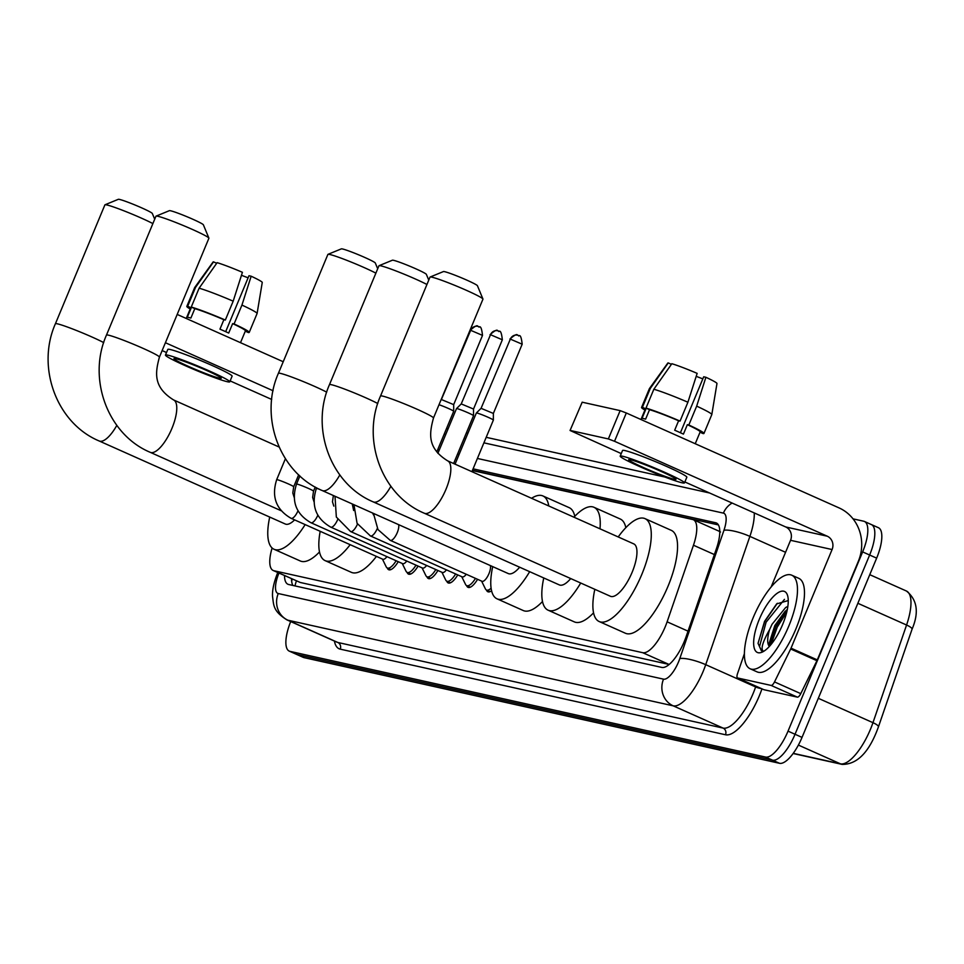 <?xml version="1.0" encoding="UTF-8"?>
<svg xmlns="http://www.w3.org/2000/svg" width="964" height="964" viewBox="0 0 964 964"><rect width="100%" height="100%" fill="white"/><g stroke="black" fill="none" stroke-linecap="round" stroke-linejoin="round"><path stroke-width="1.45" d="M720.542 532.008L718.951 531.236M272.101 548.01A30.728 10.809 -66 0 0 273.186 570.483L300.238 582.473L669.028 664.425L642.699 652.688A30.728 10.809 -66 0 0 667.112 621.816L693.465 545.226A30.728 10.809 -66 0 0 693.369 519.741A30.728 10.809 -66 0 0 692.622 519.5L472.372 470.54M273.186 570.483A30.728 10.809 -66 0 0 273.921 570.736L642.699 652.688M398.24 561.675A16.388 5.76 114 0 1 388.661 569.7A16.388 5.76 114 0 1 387.251 567.941M418.075 566.085A16.388 5.76 114 0 1 408.495 574.11A16.388 5.76 114 0 1 407.085 572.351M437.909 570.495A16.388 5.76 114 0 1 428.341 578.521A16.388 5.76 114 0 1 426.919 576.761M457.743 574.906A16.388 5.76 114 0 1 448.176 582.931A16.388 5.76 114 0 1 446.754 581.172M477.578 579.316A16.388 5.76 114 0 1 468.01 587.329A16.388 5.76 114 0 1 466.588 585.582M491.568 590.775A16.388 5.76 114 0 1 487.844 591.739A16.388 5.76 114 0 1 486.434 589.992M284.513 575.544A30.728 10.809 -66 0 0 287.935 584.256A30.728 10.809 -66 0 0 288.67 584.509L661.762 667.413A30.728 10.809 -66 0 0 686.163 636.553L716.481 548.48A30.728 10.809 -66 0 0 716.373 522.982A30.728 10.809 -66 0 0 715.637 522.741L473.083 468.829M292.899 585.449A30.728 10.809 114 0 1 291.514 578.665M853.032 518.849L863.672 521.211A30.728 10.809 114 0 1 864.419 521.452A30.728 10.809 114 0 1 862.635 551.902L788.034 731.134A30.728 10.809 114 0 1 765.512 757.053L290.019 651.375A30.728 10.809 114 0 1 289.272 651.134A30.728 10.809 114 0 1 290.694 621.563M446.525 428.51L448.079 428.847M466.359 432.908L467.914 433.258M486.193 437.319L664.895 477.035M870.685 524.332A30.728 10.809 114 0 1 871.42 524.585L878.421 527.706A30.728 10.809 114 0 1 876.65 558.144L802.036 737.388A30.728 10.809 114 0 1 779.514 763.295L304.022 657.629L297.02 654.508A30.728 10.809 114 0 1 296.273 654.267A30.728 10.809 114 0 0 297.02 654.508L772.513 760.174L297.02 654.508L290.019 651.375M802.036 737.388L795.035 734.267A30.728 10.809 114 0 1 772.513 760.174A30.728 10.809 114 0 0 795.035 734.267L869.636 555.023L795.035 734.267L788.034 731.134M871.42 524.585A30.728 10.809 114 0 1 869.636 555.023A30.728 10.809 114 0 0 871.42 524.585L864.419 521.452M472.481 470.263L718.421 524.922M304.022 657.629A30.728 10.809 114 0 1 303.286 657.388L289.272 651.134M283.223 361.741L177.195 314.433M162.145 350.571L166.519 352.523M230.143 380.913L271.715 399.458M165.41 342.726L273.065 390.757M175.725 358.692A25.606 1.711 -157.4 0 0 173.978 358.62A25.606 1.711 -157.4 0 0 192.728 368.248A25.606 1.711 -157.4 0 0 219.491 378.225A25.606 1.711 -157.4 0 0 221.25 378.298A25.606 1.711 -157.4 0 0 202.488 368.658A25.606 1.711 -157.4 0 0 175.725 358.692M241.482 275.27A20.485 1.374 -157.4 0 0 248.11 277.801M233.18 301.178A33.8 2.265 -157.4 0 0 199.114 288.188L217.117 262.666A26.631 1.783 -157.4 0 1 242.422 272.306L233.18 301.178L225.335 320.048L223.877 319.723A29.703 1.988 -157.4 0 0 194.812 308.637L190.884 318.072A29.703 1.988 -157.4 0 0 188.715 317.505A29.703 1.988 -157.4 0 0 187.305 317.277L191.233 307.841A29.703 1.988 -157.4 0 0 190.607 307.986L186.245 318.469M240.506 342.678L245.446 330.821A29.703 1.988 -157.4 0 0 232.637 323.627L234.083 323.952L241.94 305.082L251.17 276.222L248.977 275.728L225.684 331.676M223.877 319.723L219.949 329.158A29.703 1.988 -157.4 0 1 228.709 333.062L232.637 323.627M229.757 381.84L232.107 376.177A34.825 2.326 -157.4 0 0 206.609 363.079A34.825 2.326 -157.4 0 0 170.206 349.51A34.825 2.326 -157.4 0 0 167.82 349.414L165.459 355.077A34.825 2.326 -157.4 0 0 190.968 368.176A34.825 2.326 -157.4 0 0 227.371 381.732A34.825 2.326 -157.4 0 0 229.757 381.84A34.825 2.326 -157.4 0 0 204.248 368.742A34.825 2.326 -157.4 0 0 167.844 355.174A34.825 2.326 -157.4 0 0 165.459 355.077M251.17 276.222A26.631 1.783 -157.4 0 1 262.256 282.44L257.099 313.493A33.8 2.265 -157.4 0 1 257.087 313.517L249.23 332.387A33.8 2.265 -157.4 0 1 248.375 332.544L245.302 331.17M249.23 332.387A33.8 2.265 -157.4 0 0 234.083 323.952M225.335 320.048A33.8 2.265 -157.4 0 0 191.258 307.058L199.114 288.188M194.812 308.637L191.258 307.058M257.099 313.493A33.8 2.265 -157.4 0 0 241.94 305.082M216.683 263.28L213.538 261.871L195.535 287.393L187.679 306.263L191.233 307.841M187.679 306.263A33.8 2.265 -157.4 0 0 186.823 306.419A33.8 2.265 -157.4 0 0 190.197 308.986M195.535 287.393A33.8 2.265 -157.4 0 0 194.704 287.513A33.8 2.265 -157.4 0 0 194.68 287.549L186.823 306.419M213.538 261.871A26.631 1.783 -157.4 0 0 213.092 261.979L194.704 287.513M152.89 223.588A28.679 1.916 -157.4 0 0 128.272 212.55A28.679 1.916 -157.4 0 0 106.859 204.958A28.679 1.916 -157.4 0 0 105.004 204.778L118.343 199.307A18.437 1.229 22.6 0 1 119.536 199.428A18.437 1.229 22.6 0 1 138.25 206.368A18.437 1.229 22.6 0 1 152.312 213.454L154.71 219.226M116.825 425.377A28.679 10.086 -66 0 1 99.858 441.199A28.679 10.086 -66 0 1 99.172 440.982L285.296 524.018A28.679 10.086 -66 0 0 294.61 519.885M305.154 524.597A56.322 19.822 114 0 1 274.029 549.263A56.322 19.822 114 0 1 269.715 517.066M319.494 551.962A56.322 19.822 114 0 1 300.298 560.988L274.029 549.263M105.004 204.778A28.679 1.916 -157.4 0 0 104.895 204.874L55.418 323.735A28.679 1.916 22.6 0 1 57.382 323.82A28.679 1.916 22.6 0 1 79.06 331.52A28.679 1.916 22.6 0 1 103.714 342.606M156.06 216.129L169.411 210.658A18.437 1.229 22.6 0 1 170.592 210.779A18.437 1.229 22.6 0 1 189.305 217.707A18.437 1.229 22.6 0 1 203.368 224.793L208.887 238.108A28.679 1.916 -157.4 0 0 187.028 227.094A28.679 1.916 -157.4 0 0 157.915 216.298A28.679 1.916 -157.4 0 0 156.06 216.129A28.679 1.916 -157.4 0 0 155.951 216.213L106.474 335.074A28.679 1.916 22.6 0 1 108.438 335.159A28.679 1.916 22.6 0 1 138.418 346.329A28.679 1.916 22.6 0 1 159.422 357.114L208.899 238.253A28.679 1.916 -157.4 0 0 208.887 238.108M350.173 544.684A56.322 19.822 114 0 1 325.085 560.614A56.322 19.822 114 0 1 320.193 531.297M376.442 556.397A56.322 19.822 114 0 1 351.354 572.339L325.085 560.614M375.876 273.149A28.679 1.916 -157.4 0 0 351.27 262.1A28.679 1.916 -157.4 0 0 329.857 254.508A28.679 1.916 -157.4 0 0 328.001 254.327L341.34 248.869A18.437 1.229 22.6 0 1 342.533 248.977A18.437 1.229 22.6 0 1 361.247 255.918A18.437 1.229 22.6 0 1 375.309 263.003L377.695 268.775M339.822 474.939A28.679 10.086 -66 0 1 322.856 490.76A28.679 10.086 -66 0 1 322.169 490.531L508.293 573.58A28.679 10.086 -66 0 0 519.656 567.206M529.67 571.676A56.322 19.822 114 0 1 497.026 598.825A56.322 19.822 114 0 1 492.712 566.627M542.491 601.524A56.322 19.822 114 0 1 523.283 610.549L497.026 598.825M531.562 498.292A56.322 19.822 114 0 1 542.925 495.954A56.322 19.822 114 0 1 548.769 505.967M542.925 495.954L569.194 507.667A56.322 19.822 114 0 1 574.785 516.318M328.001 254.327A28.679 1.916 -157.4 0 0 327.893 254.424L278.415 373.285A28.679 1.916 22.6 0 1 280.379 373.369A28.679 1.916 22.6 0 1 302.057 381.069A28.679 1.916 22.6 0 1 326.712 392.167M426.944 284.488A28.679 1.916 -157.4 0 0 402.325 273.451A28.679 1.916 -157.4 0 0 380.913 265.859A28.679 1.916 -157.4 0 0 379.057 265.678L392.396 260.22A18.437 1.229 22.6 0 1 393.589 260.328A18.437 1.229 22.6 0 1 412.303 267.269A18.437 1.229 22.6 0 1 426.365 274.354L428.763 280.126M390.878 486.278A28.679 10.086 -66 0 1 373.912 502.111A28.679 10.086 -66 0 1 373.225 501.883L559.349 584.919A28.679 10.086 -66 0 0 570.712 578.557M580.726 583.027A56.322 19.822 114 0 1 548.082 610.176A56.322 19.822 114 0 1 543.768 577.966M593.547 612.863A56.322 19.822 114 0 1 574.351 621.888L548.082 610.176M573.954 517.198A56.322 19.822 114 0 1 593.981 507.293A56.322 19.822 114 0 1 599.994 528.826M593.981 507.293L620.25 519.018A56.322 19.822 114 0 1 625.841 527.669M379.057 265.678A28.679 1.916 -157.4 0 0 378.948 265.775L329.471 384.636A28.679 1.916 22.6 0 1 331.435 384.72A28.679 1.916 22.6 0 1 353.113 392.42A28.679 1.916 22.6 0 1 377.768 403.518M430.113 277.03L443.464 271.559A18.437 1.229 22.6 0 1 444.645 271.679A18.437 1.229 22.6 0 1 463.359 278.62A18.437 1.229 22.6 0 1 477.421 285.693L482.94 299.021A28.679 1.916 -157.4 0 0 461.081 287.995A28.679 1.916 -157.4 0 0 431.968 277.198A28.679 1.916 -157.4 0 0 430.113 277.03A28.679 1.916 -157.4 0 0 430.004 277.126L380.527 395.987A28.679 1.916 22.6 0 1 382.491 396.071A28.679 1.916 22.6 0 1 412.472 407.23A28.679 1.916 22.6 0 1 433.475 418.027L482.952 299.165A28.679 1.916 -157.4 0 0 482.94 299.021M447.658 460.852A28.679 10.086 -66 0 1 445.995 489.266A28.679 10.086 -66 0 1 424.979 513.451A28.679 10.086 -66 0 1 424.281 513.222L610.405 596.27A28.679 10.086 -66 0 0 632.119 572.315A28.679 10.086 -66 0 0 633.77 543.889L447.658 460.852C427.052 447.995 429.269 433.655 433.475 418.027M618.201 536.948A56.322 19.822 114 0 1 645.036 518.644A56.322 19.822 114 0 1 641.783 574.46A56.322 19.822 114 0 1 599.138 621.515A56.322 19.822 114 0 1 594.824 589.317M645.036 518.644L671.306 530.357A56.322 19.822 114 0 1 668.052 586.172A56.322 19.822 114 0 1 625.407 633.24L599.138 621.515M386.938 556.638A9.218 3.241 114 0 1 382.829 559.253L291.08 518.319A9.218 3.241 114 0 1 290.694 518.029M396.132 560.747A15.364 5.41 114 0 1 387.335 567.989A15.364 5.41 114 0 1 386.19 566.796L382.407 559.06M406.772 561.048A9.218 3.241 114 0 1 402.663 563.663L310.914 522.717A9.218 3.241 114 0 1 310.529 522.44M415.978 565.157A15.364 5.41 114 0 1 407.169 572.399A15.364 5.41 114 0 1 406.025 571.206L402.241 563.47M426.606 565.458A9.218 3.241 114 0 1 422.509 568.061L330.76 527.127A9.218 3.241 114 0 1 330.363 526.85M435.812 569.555A15.364 5.41 114 0 1 427.004 576.797A15.364 5.41 114 0 1 425.871 575.616L422.075 567.88M446.44 569.869A9.218 3.241 114 0 1 442.343 572.471L350.595 531.538A9.218 3.241 114 0 1 350.197 531.26M455.647 573.966A15.364 5.41 114 0 1 446.838 581.208A15.364 5.41 114 0 1 445.705 580.015L441.91 572.279M466.287 574.267A9.218 3.241 114 0 1 462.178 576.882L370.429 535.948A9.218 3.241 114 0 1 370.031 535.659M475.481 578.376A15.364 5.41 114 0 1 466.672 585.618A15.364 5.41 114 0 1 465.54 584.425L461.744 576.689M490.363 565.579A9.218 3.241 114 0 1 488.989 573.592A9.218 3.241 114 0 1 482.012 581.292L390.263 540.358A9.218 3.241 114 0 1 389.878 540.069M491.098 588.209A15.364 5.41 114 0 1 486.507 590.028A15.364 5.41 114 0 1 485.374 588.835L481.59 581.099M439.018 404.723A9.218 0.615 22.6 0 1 448.405 408.459A9.218 0.615 22.6 0 1 453.695 411.267A9.218 0.615 22.6 0 1 453.695 411.279L436.788 451.899M478.915 326.7A6.652 6.218 102.5 0 0 470.673 330.303L441.392 399.518L453.683 404.627L453.695 411.267M437.897 453.333L456.514 408.603A9.218 0.615 22.6 0 1 456.526 408.591A9.218 0.615 22.6 0 1 468.239 412.869A9.218 0.615 22.6 0 1 473.529 415.677A9.218 0.615 22.6 0 1 473.529 415.689L453.622 463.515M498.75 331.11A6.652 6.218 102.5 0 0 490.507 334.701L461.238 403.916L473.529 409.037L473.529 415.677M455.056 464.154L476.349 413.014A9.218 0.615 22.6 0 1 476.361 413.002A9.218 0.615 22.6 0 1 488.073 417.267A9.218 0.615 22.6 0 1 493.363 420.075A9.218 0.615 22.6 0 1 493.363 420.099L471.902 471.673M518.584 335.52A6.652 6.218 102.5 0 0 510.342 339.111L481.072 408.326L493.363 413.436L493.363 420.075M771.128 685.428A5.121 1.808 -66 0 0 774.514 681.922L790.661 648.989A5.121 1.808 -66 0 0 791.034 648.169L817.291 659.894A5.121 1.808 114 0 1 816.93 660.702L800.771 693.634A5.121 1.808 114 0 1 797.385 697.141L771.128 685.428L737.641 677.981L763.91 689.706A5.121 1.808 114 0 1 763.789 689.658A5.121 1.808 114 0 1 763.669 689.597M797.385 697.141L763.91 689.706M817.291 659.894L858.358 561.253A40.97 38.247 102.5 0 0 839.042 507.895L626.311 412.978L614.526 441.283L827.257 536.201A10.242 9.568 -77.5 0 1 832.089 549.54L791.034 648.169M570.061 430.486L582.184 402.193L570.061 430.486L621.25 453.586M614.526 441.283L608.356 438.933L620.141 410.628L582.184 402.193M620.141 410.628L626.311 412.978M608.356 438.933L570.411 430.498M684.874 481.964L785.732 526.971A10.242 9.568 -77.5 0 1 790.552 540.31L771.08 587.088M744.377 653.737L737.508 673.691A5.121 1.808 -66 0 0 737.52 677.945A5.121 1.808 -66 0 0 737.641 677.981M630.444 459.744A25.606 1.711 -157.4 0 0 628.697 459.671A25.606 1.711 -157.4 0 0 647.447 469.299A25.606 1.711 -157.4 0 0 674.222 479.277A25.606 1.711 -157.4 0 0 675.969 479.349A25.606 1.711 -157.4 0 0 657.219 469.721A25.606 1.711 -157.4 0 0 630.444 459.744M696.201 376.322A20.485 1.374 -157.4 0 0 702.84 378.852M687.91 402.229A33.8 2.265 -157.4 0 0 653.845 389.251L671.848 363.717A26.631 1.783 -157.4 0 1 697.153 373.369L687.91 402.229L680.054 421.099L678.608 420.774A29.703 1.988 -157.4 0 0 649.543 409.7L645.615 419.135A29.703 1.988 -157.4 0 0 643.446 418.569A29.703 1.988 -157.4 0 0 642.036 418.34L645.952 408.905A29.703 1.988 -157.4 0 0 645.338 409.049L640.976 419.521M695.237 443.729L700.177 431.872A29.703 1.988 -157.4 0 0 687.356 424.678L688.814 425.004L696.671 406.133L705.901 377.273L703.696 376.779L680.415 432.74M678.608 420.774L674.679 430.209A29.703 1.988 -157.4 0 1 683.428 434.113L687.356 424.678M684.476 482.892L686.838 477.228A34.825 2.326 -157.4 0 0 661.34 464.13A34.825 2.326 -157.4 0 0 624.925 450.574A34.825 2.326 -157.4 0 0 622.551 450.465L620.189 456.129A34.825 2.326 -157.4 0 0 645.699 469.227A34.825 2.326 -157.4 0 0 682.102 482.795A34.825 2.326 -157.4 0 0 684.476 482.892A34.825 2.326 -157.4 0 0 658.978 469.793A34.825 2.326 -157.4 0 0 622.575 456.237A34.825 2.326 -157.4 0 0 620.189 456.129M705.901 377.273A26.631 1.783 -157.4 0 1 716.975 383.491L711.818 414.544A33.8 2.265 -157.4 0 1 711.806 414.58L703.961 433.451A33.8 2.265 -157.4 0 1 703.105 433.595L700.033 432.221M703.961 433.451A33.8 2.265 -157.4 0 0 688.814 425.004M680.054 421.099A33.8 2.265 -157.4 0 0 645.988 408.109L653.845 389.251M649.543 409.7L645.988 408.109M711.818 414.544A33.8 2.265 -157.4 0 0 696.671 406.133M671.414 364.332L668.257 362.922L650.266 388.456L642.41 407.314L645.952 408.905M642.41 407.314A33.8 2.265 -157.4 0 0 641.554 407.471A33.8 2.265 -157.4 0 0 644.916 410.037M650.266 388.456A33.8 2.265 -157.4 0 0 649.423 388.576A33.8 2.265 -157.4 0 0 649.411 388.6L641.554 407.471M668.257 362.922A26.631 1.783 -157.4 0 0 667.823 363.03L649.423 388.576M788.841 625.961A51.2 18.015 114 0 1 750.076 668.739A51.2 18.015 114 0 1 753.041 617.996A51.2 18.015 114 0 1 791.806 575.219A51.2 18.015 114 0 1 788.841 625.961M791.806 575.219L798.807 578.34A51.2 18.015 114 0 1 795.842 629.082A51.2 18.015 114 0 1 757.077 671.872L750.076 668.739M759.271 619.382A33.391 11.749 114 0 1 787.576 595.523A33.391 11.749 114 0 1 782.611 624.576A33.391 11.749 114 0 1 762.367 652.038A33.391 11.749 114 0 1 759.271 619.382M788.263 600.572L776.659 603.898L764.548 621.394L758.041 643.337L761.379 650.772L763.319 651.098C760.512 649.206 762.608 642.024 769.621 629.564A23.148 8.146 114 0 0 769.38 646.41M787.323 609.537L784.913 611.562L774.827 625.528L769.296 642.819L769.742 646.013M787.853 606.392L785.624 607.549L772.044 624.286L769.621 629.564M786.913 609.851L775.839 626.528L769.489 645.157M777.333 603.283L764.717 621.563L758.041 643.337M786.696 612.297L777.225 627.142L771.116 644.398M784.467 599.355L766.103 622.19L759.511 646.615L761.572 650.845M296.454 580.87A30.728 28.691 102.5 0 0 295.02 585.919M300.238 582.473L273.921 570.736M714.384 554.565L693.465 545.226M688.019 631.155L667.112 621.816M278.958 573.062A20.485 7.206 -66 0 0 278.958 573.074A20.485 7.206 -66 0 0 278.259 593.535L663.533 679.15A20.485 7.206 -66 0 0 678.548 661.87A20.485 7.206 -66 0 0 679.801 658.569L723.952 530.284A20.485 7.206 -66 0 0 723.398 513.125L477.397 458.454M754.282 512.932A40.97 14.412 114 0 1 749.884 536.382L705.72 664.678A40.97 14.412 114 0 1 703.214 671.269A40.97 14.412 114 0 1 673.185 705.829L287.923 620.214A40.97 14.412 114 0 1 286.935 619.888L336.834 642.144A40.97 14.412 -66 0 0 337.822 642.47L723.084 728.085A40.97 14.412 -66 0 0 753.113 693.538A40.97 14.412 -66 0 0 755.619 686.934L755.896 686.139M761.97 688.85A46.079 16.219 114 0 1 725.494 734.761L340.232 649.146A5.121 4.784 102.5 0 0 337.822 642.47L287.923 620.214A20.485 19.123 -77.5 0 1 278.259 593.535M761.162 688.501A5.121 1.169 19 0 1 755.619 686.934L705.72 664.678A20.485 4.675 -161 0 0 679.801 658.569M340.232 649.146A46.079 16.219 114 0 1 334.424 641.072M765.512 757.053L779.514 763.295M862.635 551.902L876.65 558.144M663.533 679.15A20.485 19.123 -77.5 0 0 673.185 705.829L723.084 728.085A5.121 4.784 102.5 0 1 725.494 734.761M723.952 530.284A20.485 4.675 -161 0 1 749.884 536.382L785.564 552.3M459.117 454.393L457.563 454.044M439.283 449.983L437.728 449.634M723.398 513.125A20.485 19.123 -77.5 0 1 732.134 503.051M717.047 523.368L715.637 522.741M878.337 727.037A10.242 2.338 -161 0 0 878.433 726.868A10.242 2.338 -161 0 0 872.962 722.675L906.57 625.021A40.97 14.412 -66 0 0 906.437 591.028C917.294 599.777 919.174 612.514 912.052 629.215A10.242 2.338 -161 0 0 906.57 625.021L857.852 603.283M911.956 629.384A10.242 2.338 -161 0 0 912.052 629.215L878.433 726.868C869.383 752.028 857.285 764.536 842.126 764.392A10.242 9.568 -77.5 0 1 840.427 763.825A40.97 14.412 -66 0 0 872.962 722.675L818.303 698.298M793.227 753.342L840.427 763.825L798.385 745.076M281.066 510.703L150.227 452.321A28.679 10.086 -66 0 0 150.926 452.55A28.679 10.086 -66 0 0 171.941 428.365A28.679 10.086 -66 0 0 173.604 399.952C152.999 387.094 155.216 372.743 159.422 357.114M297.972 510.836A9.218 3.241 114 0 1 291.514 518.415A9.218 3.241 114 0 1 291.08 518.319C276.09 509.619 271.282 496.737 276.68 479.674A9.218 0.615 22.6 0 1 277.307 479.698A9.218 0.615 22.6 0 1 277.524 479.759A9.218 0.615 22.6 0 1 287.2 483.41A9.218 0.615 22.6 0 1 293.695 486.76L298.671 474.794M317.807 515.246A9.218 3.241 114 0 1 311.348 522.825A9.218 3.241 114 0 1 310.914 522.717C295.924 514.029 291.116 501.147 296.514 484.085A9.218 0.615 22.6 0 1 297.141 484.109A9.218 0.615 22.6 0 1 297.358 484.157A9.218 0.615 22.6 0 1 307.034 487.808A9.218 0.615 22.6 0 1 313.529 491.17L315.24 487.049M337.641 519.656A9.218 3.241 114 0 1 331.182 527.236A9.218 3.241 114 0 1 330.76 527.127C315.758 518.439 310.95 505.558 316.349 488.495A9.218 0.615 22.6 0 1 316.975 488.519A9.218 0.615 22.6 0 1 317.192 488.567A9.218 0.615 22.6 0 1 319.59 489.326M333.363 495.532A9.218 0.615 22.6 0 1 333.363 495.58L332.472 501.822L333.821 506.124M357.475 524.067A9.218 3.241 114 0 1 351.029 531.646A9.218 3.241 114 0 1 350.595 531.538L336.34 517.053L335.002 496.255M377.31 528.477A9.218 3.241 114 0 1 370.863 536.044A9.218 3.241 114 0 1 370.429 535.948L357.078 523.332L353.969 504.714M398.614 524.645A9.218 3.241 114 0 1 397.24 532.658A9.218 3.241 114 0 1 390.697 540.455A9.218 3.241 114 0 1 390.263 540.358L377.984 529.598L373.466 513.426M470.673 330.303L482.506 335.4L453.683 404.627M490.507 334.701L502.34 339.798L473.529 409.037M510.342 339.111L522.175 344.208L493.363 413.448M827.257 536.201L785.732 526.971M832.089 549.54L790.552 540.31M816.93 660.702L790.661 648.989M774.514 681.922L800.771 693.634M292.128 578.942L291.67 581.352M719.686 531.477L693.369 519.741M277.752 572.532L277.56 573.014C273.872 582.377 272.197 590.137 272.523 596.294C273.788 605.127 272.788 610.983 286.935 619.888M709.588 492.99L483.904 442.838M465.624 438.777L464.058 438.427M445.79 434.366L444.223 434.017M842.126 764.392L793.107 753.499M906.437 591.028L869.769 574.677M99.172 440.982C56.454 423.136 36.114 367.091 55.418 323.735M150.227 452.321C107.522 434.475 87.17 378.442 106.474 335.074M279.09 447.019L173.604 399.952M322.169 490.531C279.452 472.685 259.099 416.653 278.415 373.285M373.225 501.883C330.507 484.036 310.167 427.992 329.471 384.636M424.281 513.222C381.575 495.388 361.223 439.343 380.527 395.987M387.335 567.989L390.914 569.579M293.695 486.76L292.803 493.002L294.153 497.304M276.68 479.674L285.404 458.719M407.169 572.399L410.748 573.99M313.529 491.17L312.637 497.412L313.987 501.714M296.514 484.085L299.9 475.939M427.004 576.797L430.583 578.4M316.349 488.495L316.626 487.808M446.838 581.208L450.417 582.81M352.258 503.955L353.655 510.534M466.672 585.618L470.263 587.221M372.67 513.065L373.49 514.933M486.507 590.028L490.098 591.619M470.215 330.278C474.854 326.206 477.385 324.892 477.807 326.338L479.06 326.748C478.506 328.676 481.096 322.145 482.506 335.4M490.049 334.689C494.689 330.616 497.219 329.302 497.641 330.748L498.894 331.158C498.352 333.086 500.931 326.555 502.34 339.798M461.238 403.916L456.526 408.591M509.884 339.099C514.523 335.026 517.053 333.713 517.475 335.159L518.74 335.568C518.186 337.496 520.765 330.953 522.175 344.208M481.072 408.326L476.361 413.002M737.52 677.945L763.789 689.658"/></g></svg>
